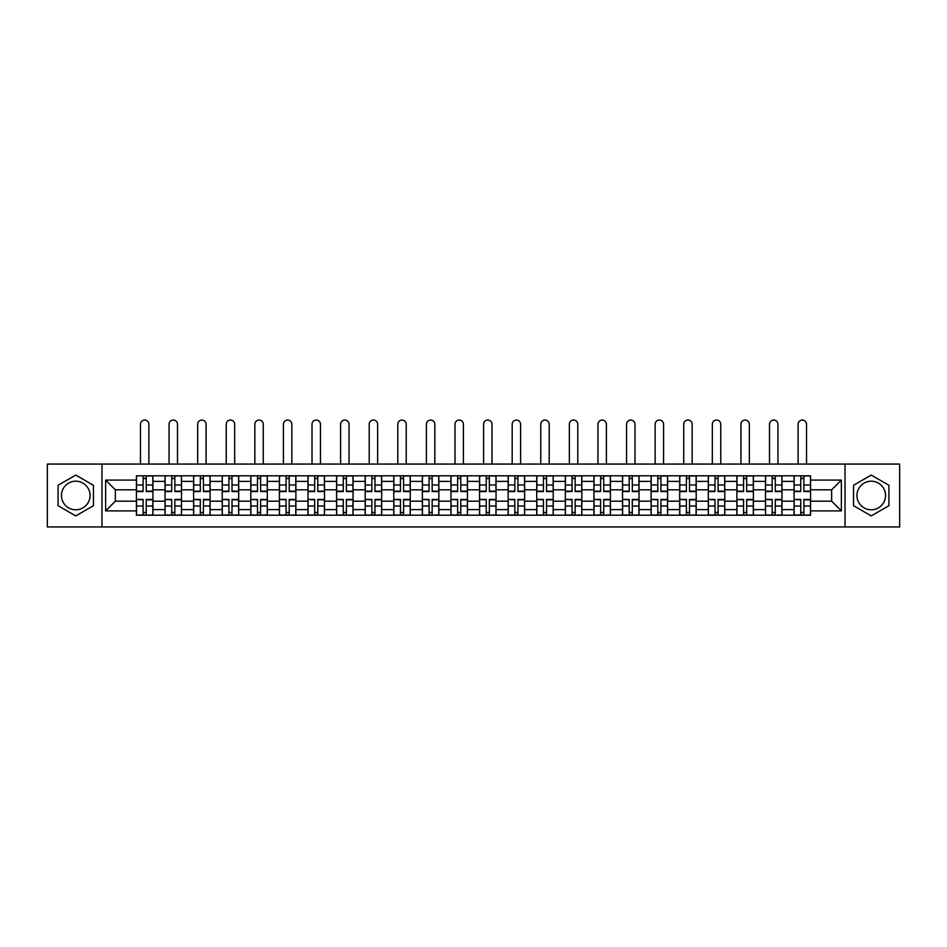 <?xml version="1.0" encoding="UTF-8"?>
<svg xmlns="http://www.w3.org/2000/svg" width="947" height="947" viewBox="0 0 947 947"><rect width="100%" height="100%" fill="white"/><g stroke="black" fill="none" stroke-linecap="round" stroke-linejoin="round"><path stroke-width="1.42" d="M75.76 509.794A14.3 14.3 0 0 1 61.46 495.494A14.3 14.3 0 0 1 75.76 481.194A14.3 14.3 0 0 1 90.06 495.494A14.3 14.3 0 0 1 75.76 509.794M871.24 509.794A14.3 14.3 0 0 1 856.94 495.494A14.3 14.3 0 0 1 871.24 481.194A14.3 14.3 0 0 1 885.54 495.494A14.3 14.3 0 0 1 871.24 509.794M845.032 526.934L899.65 526.934L899.65 464.066L47.35 464.066L47.35 526.934L845.032 526.934L845.032 464.066M165.027 515.204L165.027 481.384L152.929 481.384L152.929 515.204M152.929 481.384L152.929 475.796M165.027 481.384L165.027 475.796M181.516 475.796L181.516 515.204M193.614 515.204L193.614 475.796M210.116 475.796L210.116 515.204M222.214 515.204L222.214 475.796M238.703 475.796L238.703 515.204M250.801 515.204L250.801 475.796M267.303 475.796L267.303 515.204M279.401 515.204L279.401 475.796M295.89 475.796L295.89 515.204M307.988 515.204L307.988 475.796M324.49 475.796L324.49 515.204M336.587 515.204L336.587 475.796M353.077 475.796L353.077 515.204M365.175 515.204L365.175 475.796M381.677 475.796L381.677 515.204M393.774 515.204L393.774 475.796M410.264 475.796L410.264 515.204M422.362 515.204L422.362 475.796M438.863 475.796L438.863 515.204M450.95 515.204L450.95 475.796M467.451 475.796L467.451 515.204M479.549 515.204L479.549 475.796M496.05 475.796L496.05 515.204M508.137 515.204L508.137 475.796M524.638 475.796L524.638 515.204M536.736 515.204L536.736 475.796M553.226 475.796L553.226 515.204M565.323 515.204L565.323 475.796M581.825 475.796L581.825 515.204M593.923 515.204L593.923 475.796M610.413 475.796L610.413 515.204M622.51 515.204L622.51 475.796M639.012 475.796L639.012 515.204M651.11 515.204L651.11 475.796M667.599 475.796L667.599 515.204M679.697 515.204L679.697 475.796M696.199 475.796L696.199 515.204M708.297 515.204L708.297 475.796M724.786 475.796L724.786 515.204M736.884 515.204L736.884 475.796M753.386 475.796L753.386 515.204M765.484 515.204L765.484 475.796M781.973 475.796L781.973 515.204M794.071 515.204L794.071 475.796M794.071 501.176L781.973 501.176M765.484 501.176L753.386 501.176M736.884 501.176L724.786 501.176M708.297 501.176L696.199 501.176M679.697 501.176L667.599 501.176M651.11 501.176L639.012 501.176M622.51 501.176L610.413 501.176M593.923 501.176L581.825 501.176M565.323 501.176L553.226 501.176M536.736 501.176L524.638 501.176M508.137 501.176L496.05 501.176M479.549 501.176L467.451 501.176M450.95 501.176L438.863 501.176M422.362 501.176L410.264 501.176M393.774 501.176L381.677 501.176M365.175 501.176L353.077 501.176M336.587 501.176L324.49 501.176M307.988 501.176L295.89 501.176M279.401 501.176L267.303 501.176M250.801 501.176L238.703 501.176M222.214 501.176L210.116 501.176M193.614 501.176L181.516 501.176M165.027 501.176L152.929 501.176M794.071 489.812L781.973 489.812M765.484 489.812L753.386 489.812M736.884 489.812L724.786 489.812M708.297 489.812L696.199 489.812M679.697 489.812L667.599 489.812M651.11 489.812L639.012 489.812M622.51 489.812L610.413 489.812M593.923 489.812L581.825 489.812M565.323 489.812L553.226 489.812M536.736 489.812L524.638 489.812M508.137 489.812L496.05 489.812M479.549 489.812L467.451 489.812M450.95 489.812L438.863 489.812M422.362 489.812L410.264 489.812M393.774 489.812L381.677 489.812M365.175 489.812L353.077 489.812M336.587 489.812L324.49 489.812M307.988 489.812L295.89 489.812M279.401 489.812L267.303 489.812M250.801 489.812L238.703 489.812M222.214 489.812L210.116 489.812M193.614 489.812L181.516 489.812M165.027 489.812L152.929 489.812M115.356 501.176L136.427 501.176L136.427 489.812L115.356 489.812L115.356 501.176L105.638 510.895L105.638 480.093L136.427 480.093L136.427 489.812M810.573 489.812L810.573 501.176L831.644 501.176L831.644 489.812L810.573 489.812L810.573 475.796L136.427 475.796L136.427 480.093M810.573 480.093L841.362 480.093L841.362 510.895L810.573 510.895L810.573 501.176M136.427 501.176L136.427 515.204L810.573 515.204L810.573 510.895M136.427 510.895L105.638 510.895M101.968 526.934L101.968 464.066M93.445 485.278L75.76 475.074L58.075 485.278L58.075 505.71L75.76 515.914L93.445 505.71L93.445 485.278M888.925 485.278L871.24 475.074L853.555 485.278L853.555 505.71L871.24 515.914L888.925 505.71L888.925 485.278M146.24 512.445L143.115 512.445M143.115 478.543L146.24 478.543M174.828 512.445L171.715 512.445M171.715 478.543L174.828 478.543M203.427 512.445L200.302 512.445M200.302 478.543L203.427 478.543M232.015 512.445L228.902 512.445M228.902 478.543L232.015 478.543M260.603 512.445L257.489 512.445M257.489 478.543L260.603 478.543M289.202 512.445L286.089 512.445M286.089 478.543L289.202 478.543M317.79 512.445L314.676 512.445M314.676 478.543L317.79 478.543M346.389 512.445L343.276 512.445M343.276 478.543L346.389 478.543M374.976 512.445L371.863 512.445M371.863 478.543L374.976 478.543M403.576 512.445L400.463 512.445M400.463 478.543L403.576 478.543M432.163 512.445L429.05 512.445M429.05 478.543L432.163 478.543M460.763 512.445L457.65 512.445M457.65 478.543L460.763 478.543M489.35 512.445L486.237 512.445M486.237 478.543L489.35 478.543M517.95 512.445L514.837 512.445M514.837 478.543L517.95 478.543M546.537 512.445L543.424 512.445M543.424 478.543L546.537 478.543M575.137 512.445L572.024 512.445M572.024 478.543L575.137 478.543M603.724 512.445L600.611 512.445M600.611 478.543L603.724 478.543M632.324 512.445L629.21 512.445M629.21 478.543L632.324 478.543M660.911 512.445L657.798 512.445M657.798 478.543L660.911 478.543M689.511 512.445L686.397 512.445M686.397 478.543L689.511 478.543M718.098 512.445L714.985 512.445M714.985 478.543L718.098 478.543M746.698 512.445L743.573 512.445M743.573 478.543L746.698 478.543M775.285 512.445L772.172 512.445M772.172 478.543L775.285 478.543M803.885 512.445L800.76 512.445M800.76 478.543L803.885 478.543M105.638 480.093L115.356 489.812M831.644 501.176L841.362 510.895M831.644 489.812L841.362 480.093M148.892 464.066L148.892 424.292A4.214 4.214 0 0 0 144.678 420.066A4.214 4.214 0 0 0 140.464 424.292L140.464 464.066M146.24 491.552L146.24 475.974L152.834 475.974L152.834 491.552L146.24 491.552M143.115 478.353L146.24 478.353M140.464 475.796L136.522 475.974L136.522 491.552L143.115 491.552L143.115 475.974L148.892 475.796M143.115 499.827L136.522 499.436L143.115 499.436L143.115 515.014L136.522 515.014L140.192 515.014M136.522 499.827L136.522 515.014M146.24 512.635L143.115 512.635M149.164 515.014L152.834 515.014L152.834 499.436L146.24 499.436L146.24 515.014L140.464 515.014M152.834 515.014L148.892 515.014M177.491 464.066L177.491 424.292A4.214 4.214 0 0 0 173.265 420.066A4.214 4.214 0 0 0 169.051 424.292L169.051 464.066M174.828 491.552L174.828 475.974L181.422 475.974L181.422 491.552L174.828 491.552M171.715 478.353L174.828 478.353M169.051 475.796L165.109 475.974L165.109 491.552L171.715 491.552L171.715 475.974L177.491 475.796M206.079 464.066L206.079 424.292A4.214 4.214 0 0 0 201.865 420.066A4.214 4.214 0 0 0 197.651 424.292L197.651 464.066M203.427 491.552L203.427 475.974L210.021 475.974L210.021 491.552L203.427 491.552M200.302 478.353L203.427 478.353M197.651 475.796L193.709 475.974L193.709 491.552L200.302 491.552L200.302 475.974L206.079 475.796M171.715 499.827L165.109 499.436L171.715 499.436L171.715 515.014L165.109 515.014L168.779 515.014M165.109 499.827L165.109 515.014M174.828 512.635L171.715 512.635M177.764 515.014L181.422 515.014L181.422 499.436L174.828 499.436L174.828 515.014L169.051 515.014M181.422 515.014L177.491 515.014M200.302 499.827L193.709 499.436L200.302 499.436L200.302 515.014L193.709 515.014L197.378 515.014M193.709 499.827L193.709 515.014M203.427 512.635L200.302 512.635M206.351 515.014L210.021 515.014L210.021 499.436L203.427 499.436L203.427 515.014L197.651 515.014M210.021 515.014L206.079 515.014M234.678 464.066L234.678 424.292A4.214 4.214 0 0 0 230.452 420.066A4.214 4.214 0 0 0 226.238 424.292L226.238 464.066M232.015 491.552L232.015 475.974L238.608 475.974L238.608 491.552L232.015 491.552M228.902 478.353L232.015 478.353M226.238 475.796L222.296 475.974L222.296 491.552L228.902 491.552L228.902 475.974L234.678 475.796M263.266 464.066L263.266 424.292A4.214 4.214 0 0 0 259.052 420.066A4.214 4.214 0 0 0 254.838 424.292L254.838 464.066M260.603 491.552L260.603 475.974L267.208 475.974L267.208 491.552L260.603 491.552M257.489 478.353L260.603 478.353M254.838 475.796L250.896 475.974L250.896 491.552L257.489 491.552L257.489 475.974L263.266 475.796M291.854 464.066L291.854 424.292A4.214 4.214 0 0 0 287.639 420.066A4.214 4.214 0 0 0 283.425 424.292L283.425 464.066M289.202 491.552L289.202 475.974L295.795 475.974L295.795 491.552L289.202 491.552M286.089 478.353L289.202 478.353M283.425 475.796L279.483 475.974L279.483 491.552L286.089 491.552L286.089 475.974L291.854 475.796M228.902 499.827L222.296 499.436L228.902 499.436L228.902 515.014L222.296 515.014L225.966 515.014M222.296 499.827L222.296 515.014M232.015 512.635L228.902 512.635M234.951 515.014L238.608 515.014L238.608 499.436L232.015 499.436L232.015 515.014L226.238 515.014M238.608 515.014L234.678 515.014M257.489 499.827L250.896 499.436L257.489 499.436L257.489 515.014L250.896 515.014L254.565 515.014M250.896 499.827L250.896 515.014M260.603 512.635L257.489 512.635M263.538 515.014L267.208 515.014L267.208 499.436L260.603 499.436L260.603 515.014L254.838 515.014M267.208 515.014L263.266 515.014M286.089 499.827L279.483 499.436L286.089 499.436L286.089 515.014L279.483 515.014L283.153 515.014M279.483 499.827L279.483 515.014M289.202 512.635L286.089 512.635M292.138 515.014L295.795 515.014L295.795 499.436L289.202 499.436L289.202 515.014L283.425 515.014M295.795 515.014L291.854 515.014M320.453 464.066L320.453 424.292A4.214 4.214 0 0 0 316.239 420.066A4.214 4.214 0 0 0 312.025 424.292L312.025 464.066M317.79 491.552L317.79 475.974L324.395 475.974L324.395 491.552L317.79 491.552M314.676 478.353L317.79 478.353M312.025 475.796L308.083 475.974L308.083 491.552L314.676 491.552L314.676 475.974L320.453 475.796M314.676 499.827L308.083 499.436L314.676 499.436L314.676 515.014L308.083 515.014L311.741 515.014M308.083 499.827L308.083 515.014M317.79 512.635L314.676 512.635M320.725 515.014L324.395 515.014L324.395 499.436L317.79 499.436L317.79 515.014L312.025 515.014M324.395 515.014L320.453 515.014M349.041 464.066L349.041 424.292A4.214 4.214 0 0 0 344.826 420.066A4.214 4.214 0 0 0 340.612 424.292L340.612 464.066M346.389 491.552L346.389 475.974L352.982 475.974L352.982 491.552L346.389 491.552M343.276 478.353L346.389 478.353M340.612 475.796L336.67 475.974L336.67 491.552L343.276 491.552L343.276 475.974L349.041 475.796M343.276 499.827L336.67 499.436L343.276 499.436L343.276 515.014L336.67 515.014L340.34 515.014M336.67 499.827L336.67 515.014M346.389 512.635L343.276 512.635M349.325 515.014L352.982 515.014L352.982 499.436L346.389 499.436L346.389 515.014L340.612 515.014M352.982 515.014L349.041 515.014M377.64 464.066L377.64 424.292A4.214 4.214 0 0 0 373.426 420.066A4.214 4.214 0 0 0 369.212 424.292L369.212 464.066M374.976 491.552L374.976 475.974L381.582 475.974L381.582 491.552L374.976 491.552M371.863 478.353L374.976 478.353M369.212 475.796L365.27 475.974L365.27 491.552L371.863 491.552L371.863 475.974L377.64 475.796M371.863 499.827L365.27 499.436L371.863 499.436L371.863 515.014L365.27 515.014L368.928 515.014M365.27 499.827L365.27 515.014M374.976 512.635L371.863 512.635M377.912 515.014L381.582 515.014L381.582 499.436L374.976 499.436L374.976 515.014L369.212 515.014M381.582 515.014L377.64 515.014M406.227 464.066L406.227 424.292A4.214 4.214 0 0 0 402.013 420.066A4.214 4.214 0 0 0 397.799 424.292L397.799 464.066M403.576 491.552L403.576 475.974L410.169 475.974L410.169 491.552L403.576 491.552M400.463 478.353L403.576 478.353M397.799 475.796L393.857 475.974L393.857 491.552L400.463 491.552L400.463 475.974L406.227 475.796M400.463 499.827L393.857 499.436L400.463 499.436L400.463 515.014L393.857 515.014L397.527 515.014M393.857 499.827L393.857 515.014M403.576 512.635L400.463 512.635M406.512 515.014L410.169 515.014L410.169 499.436L403.576 499.436L403.576 515.014L397.799 515.014M410.169 515.014L406.227 515.014M434.827 464.066L434.827 424.292A4.214 4.214 0 0 0 430.613 420.066A4.214 4.214 0 0 0 426.399 424.292L426.399 464.066M432.163 491.552L432.163 475.974L438.769 475.974L438.769 491.552L432.163 491.552M429.05 478.353L432.163 478.353M426.399 475.796L422.457 475.974L422.457 491.552L429.05 491.552L429.05 475.974L434.827 475.796M463.414 464.066L463.414 424.292A4.214 4.214 0 0 0 459.2 420.066A4.214 4.214 0 0 0 454.986 424.292L454.986 464.066M460.763 491.552L460.763 475.974L467.356 475.974L467.356 491.552L460.763 491.552M457.65 478.353L460.763 478.353M454.986 475.796L451.044 475.974L451.044 491.552L457.65 491.552L457.65 475.974L463.414 475.796M492.014 464.066L492.014 424.292A4.214 4.214 0 0 0 487.8 420.066A4.214 4.214 0 0 0 483.586 424.292L483.586 464.066M489.35 491.552L489.35 475.974L495.956 475.974L495.956 491.552L489.35 491.552M486.237 478.353L489.35 478.353M483.586 475.796L479.644 475.974L479.644 491.552L486.237 491.552L486.237 475.974L492.014 475.796M520.601 464.066L520.601 424.292A4.214 4.214 0 0 0 516.387 420.066A4.214 4.214 0 0 0 512.173 424.292L512.173 464.066M517.95 491.552L517.95 475.974L524.543 475.974L524.543 491.552L517.95 491.552M514.837 478.353L517.95 478.353M512.173 475.796L508.231 475.974L508.231 491.552L514.837 491.552L514.837 475.974L520.601 475.796M549.201 464.066L549.201 424.292A4.214 4.214 0 0 0 544.987 420.066A4.214 4.214 0 0 0 540.773 424.292L540.773 464.066M546.537 491.552L546.537 475.974L553.143 475.974L553.143 491.552L546.537 491.552M543.424 478.353L546.537 478.353M540.773 475.796L536.831 475.974L536.831 491.552L543.424 491.552L543.424 475.974L549.201 475.796M577.788 464.066L577.788 424.292A4.214 4.214 0 0 0 573.574 420.066A4.214 4.214 0 0 0 569.36 424.292L569.36 464.066M575.137 491.552L575.137 475.974L581.73 475.974L581.73 491.552L575.137 491.552M572.024 478.353L575.137 478.353M569.36 475.796L565.418 475.974L565.418 491.552L572.024 491.552L572.024 475.974L577.788 475.796M429.05 499.827L422.457 499.436L429.05 499.436L429.05 515.014L422.457 515.014L426.114 515.014M422.457 499.827L422.457 515.014M432.163 512.635L429.05 512.635M435.099 515.014L438.769 515.014L438.769 499.436L432.163 499.436L432.163 515.014L426.399 515.014M438.769 515.014L434.827 515.014M457.65 499.827L451.044 499.436L457.65 499.436L457.65 515.014L451.044 515.014L454.714 515.014M451.044 499.827L451.044 515.014M460.763 512.635L457.65 512.635M463.699 515.014L467.356 515.014L467.356 499.436L460.763 499.436L460.763 515.014L454.986 515.014M467.356 515.014L463.414 515.014M486.237 499.827L479.644 499.436L486.237 499.436L486.237 515.014L479.644 515.014L483.301 515.014M479.644 499.827L479.644 515.014M489.35 512.635L486.237 512.635M492.286 515.014L495.956 515.014L495.956 499.436L489.35 499.436L489.35 515.014L483.586 515.014M495.956 515.014L492.014 515.014M514.837 499.827L508.231 499.436L514.837 499.436L514.837 515.014L508.231 515.014L511.901 515.014M508.231 499.827L508.231 515.014M517.95 512.635L514.837 512.635M520.886 515.014L524.543 515.014L524.543 499.436L517.95 499.436L517.95 515.014L512.173 515.014M524.543 515.014L520.601 515.014M543.424 499.827L536.831 499.436L543.424 499.436L543.424 515.014L536.831 515.014L540.488 515.014M536.831 499.827L536.831 515.014M546.537 512.635L543.424 512.635M549.473 515.014L553.143 515.014L553.143 499.436L546.537 499.436L546.537 515.014L540.773 515.014M553.143 515.014L549.201 515.014M572.024 499.827L565.418 499.436L572.024 499.436L572.024 515.014L565.418 515.014L569.088 515.014M565.418 499.827L565.418 515.014M575.137 512.635L572.024 512.635M578.072 515.014L581.73 515.014L581.73 499.436L575.137 499.436L575.137 515.014L569.36 515.014M581.73 515.014L577.788 515.014M606.388 464.066L606.388 424.292A4.214 4.214 0 0 0 602.174 420.066A4.214 4.214 0 0 0 597.959 424.292L597.959 464.066M603.724 491.552L603.724 475.974L610.33 475.974L610.33 491.552L603.724 491.552M600.611 478.353L603.724 478.353M597.959 475.796L594.018 475.974L594.018 491.552L600.611 491.552L600.611 475.974L606.388 475.796M600.611 499.827L594.018 499.436L600.611 499.436L600.611 515.014L594.018 515.014L597.675 515.014M594.018 499.827L594.018 515.014M603.724 512.635L600.611 512.635M606.66 515.014L610.33 515.014L610.33 499.436L603.724 499.436L603.724 515.014L597.959 515.014M610.33 515.014L606.388 515.014M634.975 464.066L634.975 424.292A4.214 4.214 0 0 0 630.761 420.066A4.214 4.214 0 0 0 626.547 424.292L626.547 464.066M632.324 491.552L632.324 475.974L638.917 475.974L638.917 491.552L632.324 491.552M629.21 478.353L632.324 478.353M626.547 475.796L622.605 475.974L622.605 491.552L629.21 491.552L629.21 475.974L634.975 475.796M629.21 499.827L622.605 499.436L629.21 499.436L629.21 515.014L622.605 515.014L626.275 515.014M622.605 499.827L622.605 515.014M632.324 512.635L629.21 512.635M635.259 515.014L638.917 515.014L638.917 499.436L632.324 499.436L632.324 515.014L626.547 515.014M638.917 515.014L634.975 515.014M663.575 464.066L663.575 424.292A4.214 4.214 0 0 0 659.361 420.066A4.214 4.214 0 0 0 655.146 424.292L655.146 464.066M660.911 491.552L660.911 475.974L667.517 475.974L667.517 491.552L660.911 491.552M657.798 478.353L660.911 478.353M655.146 475.796L651.205 475.974L651.205 491.552L657.798 491.552L657.798 475.974L663.575 475.796M657.798 499.827L651.205 499.436L657.798 499.436L657.798 515.014L651.205 515.014L654.862 515.014M651.205 499.827L651.205 515.014M660.911 512.635L657.798 512.635M663.847 515.014L667.517 515.014L667.517 499.436L660.911 499.436L660.911 515.014L655.146 515.014M667.517 515.014L663.575 515.014M692.162 464.066L692.162 424.292A4.214 4.214 0 0 0 687.948 420.066A4.214 4.214 0 0 0 683.734 424.292L683.734 464.066M689.511 491.552L689.511 475.974L696.104 475.974L696.104 491.552L689.511 491.552M686.397 478.353L689.511 478.353M683.734 475.796L679.792 475.974L679.792 491.552L686.397 491.552L686.397 475.974L692.162 475.796M686.397 499.827L679.792 499.436L686.397 499.436L686.397 515.014L679.792 515.014L683.462 515.014M679.792 499.827L679.792 515.014M689.511 512.635L686.397 512.635M692.435 515.014L696.104 515.014L696.104 499.436L689.511 499.436L689.511 515.014L683.734 515.014M696.104 515.014L692.162 515.014M720.762 464.066L720.762 424.292A4.214 4.214 0 0 0 716.548 420.066A4.214 4.214 0 0 0 712.322 424.292L712.322 464.066M718.098 491.552L718.098 475.974L724.704 475.974L724.704 491.552L718.098 491.552M714.985 478.353L718.098 478.353M712.322 475.796L708.392 475.974L708.392 491.552L714.985 491.552L714.985 475.974L720.762 475.796M714.985 499.827L708.392 499.436L714.985 499.436L714.985 515.014L708.392 515.014L712.049 515.014M708.392 499.827L708.392 515.014M718.098 512.635L714.985 512.635M721.034 515.014L724.704 515.014L724.704 499.436L718.098 499.436L718.098 515.014L712.322 515.014M724.704 515.014L720.762 515.014M749.349 464.066L749.349 424.292A4.214 4.214 0 0 0 745.135 420.066A4.214 4.214 0 0 0 740.921 424.292L740.921 464.066M746.698 491.552L746.698 475.974L753.291 475.974L753.291 491.552L746.698 491.552M743.573 478.353L746.698 478.353M740.921 475.796L736.979 475.974L736.979 491.552L743.573 491.552L743.573 475.974L749.349 475.796M743.573 499.827L736.979 499.436L743.573 499.436L743.573 515.014L736.979 515.014L740.649 515.014M736.979 499.827L736.979 515.014M746.698 512.635L743.573 512.635M749.622 515.014L753.291 515.014L753.291 499.436L746.698 499.436L746.698 515.014L740.921 515.014M753.291 515.014L749.349 515.014M777.949 464.066L777.949 424.292A4.214 4.214 0 0 0 773.735 420.066A4.214 4.214 0 0 0 769.509 424.292L769.509 464.066M775.285 491.552L775.285 475.974L781.891 475.974L781.891 491.552L775.285 491.552M772.172 478.353L775.285 478.353M769.509 475.796L765.578 475.974L765.578 491.552L772.172 491.552L772.172 475.974L777.949 475.796M772.172 499.827L765.578 499.436L772.172 499.436L772.172 515.014L765.578 515.014L769.236 515.014M765.578 499.827L765.578 515.014M775.285 512.635L772.172 512.635M778.221 515.014L781.891 515.014L781.891 499.436L775.285 499.436L775.285 515.014L769.509 515.014M781.891 515.014L777.949 515.014M806.536 464.066L806.536 424.292A4.214 4.214 0 0 0 802.322 420.066A4.214 4.214 0 0 0 798.108 424.292L798.108 464.066M803.885 491.552L803.885 475.974L810.478 475.974L810.478 491.552L803.885 491.552M800.76 478.353L803.885 478.353M798.108 475.796L794.166 475.974L794.166 491.552L800.76 491.552L800.76 475.974L806.536 475.796M800.76 499.827L794.166 499.436L800.76 499.436L800.76 515.014L794.166 515.014L797.836 515.014M794.166 499.827L794.166 515.014M803.885 512.635L800.76 512.635M806.808 515.014L810.478 515.014L810.478 499.436L803.885 499.436L803.885 515.014L798.108 515.014M810.478 515.014L806.536 515.014M765.484 481.384L753.386 481.384M736.884 481.384L724.786 481.384M708.297 481.384L696.199 481.384M679.697 481.384L667.599 481.384M651.11 481.384L639.012 481.384M622.51 481.384L610.413 481.384M593.923 481.384L581.825 481.384M565.323 481.384L553.226 481.384M536.736 481.384L524.638 481.384M508.137 481.384L496.05 481.384M479.549 481.384L467.451 481.384M450.95 481.384L438.863 481.384M422.362 481.384L410.264 481.384M393.774 481.384L381.677 481.384M365.175 481.384L353.077 481.384M336.587 481.384L324.49 481.384M307.988 481.384L295.89 481.384M279.401 481.384L267.303 481.384M250.801 481.384L238.703 481.384M222.214 481.384L210.116 481.384M193.614 481.384L181.516 481.384M794.071 481.384L781.973 481.384M765.484 509.604L753.386 509.604M736.884 509.604L724.786 509.604M708.297 509.604L696.199 509.604M679.697 509.604L667.599 509.604M651.11 509.604L639.012 509.604M622.51 509.604L610.413 509.604M593.923 509.604L581.825 509.604M565.323 509.604L553.226 509.604M536.736 509.604L524.638 509.604M508.137 509.604L496.05 509.604M479.549 509.604L467.451 509.604M450.95 509.604L438.863 509.604M422.362 509.604L410.264 509.604M393.774 509.604L381.677 509.604M365.175 509.604L353.077 509.604M336.587 509.604L324.49 509.604M307.988 509.604L295.89 509.604M279.401 509.604L267.303 509.604M250.801 509.604L238.703 509.604M222.214 509.604L210.116 509.604M193.614 509.604L181.516 509.604M165.027 509.604L152.929 509.604M794.071 509.604L781.973 509.604M146.24 491.162L152.834 491.162M146.24 484.982L152.834 484.982M136.522 491.162L143.115 491.162M136.522 484.982L143.115 484.982M143.115 506.018L136.522 506.018M152.834 499.827L146.24 499.827M152.834 506.018L146.24 506.018M174.828 491.162L181.422 491.162M174.828 484.982L181.422 484.982M165.109 491.162L171.715 491.162M165.109 484.982L171.715 484.982M203.427 491.162L210.021 491.162M203.427 484.982L210.021 484.982M193.709 491.162L200.302 491.162M193.709 484.982L200.302 484.982M171.715 506.018L165.109 506.018M181.422 499.827L174.828 499.827M181.422 506.018L174.828 506.018M200.302 506.018L193.709 506.018M210.021 499.827L203.427 499.827M210.021 506.018L203.427 506.018M232.015 491.162L238.608 491.162M232.015 484.982L238.608 484.982M222.296 491.162L228.902 491.162M222.296 484.982L228.902 484.982M260.603 491.162L267.208 491.162M260.603 484.982L267.208 484.982M250.896 491.162L257.489 491.162M250.896 484.982L257.489 484.982M289.202 491.162L295.795 491.162M289.202 484.982L295.795 484.982M279.483 491.162L286.089 491.162M279.483 484.982L286.089 484.982M228.902 506.018L222.296 506.018M238.608 499.827L232.015 499.827M238.608 506.018L232.015 506.018M257.489 506.018L250.896 506.018M267.208 499.827L260.603 499.827M267.208 506.018L260.603 506.018M286.089 506.018L279.483 506.018M295.795 499.827L289.202 499.827M295.795 506.018L289.202 506.018M317.79 491.162L324.395 491.162M317.79 484.982L324.395 484.982M308.083 491.162L314.676 491.162M308.083 484.982L314.676 484.982M314.676 506.018L308.083 506.018M324.395 499.827L317.79 499.827M324.395 506.018L317.79 506.018M346.389 491.162L352.982 491.162M346.389 484.982L352.982 484.982M336.67 491.162L343.276 491.162M336.67 484.982L343.276 484.982M343.276 506.018L336.67 506.018M352.982 499.827L346.389 499.827M352.982 506.018L346.389 506.018M374.976 491.162L381.582 491.162M374.976 484.982L381.582 484.982M365.27 491.162L371.863 491.162M365.27 484.982L371.863 484.982M371.863 506.018L365.27 506.018M381.582 499.827L374.976 499.827M381.582 506.018L374.976 506.018M403.576 491.162L410.169 491.162M403.576 484.982L410.169 484.982M393.857 491.162L400.463 491.162M393.857 484.982L400.463 484.982M400.463 506.018L393.857 506.018M410.169 499.827L403.576 499.827M410.169 506.018L403.576 506.018M432.163 491.162L438.769 491.162M432.163 484.982L438.769 484.982M422.457 491.162L429.05 491.162M422.457 484.982L429.05 484.982M460.763 491.162L467.356 491.162M460.763 484.982L467.356 484.982M451.044 491.162L457.65 491.162M451.044 484.982L457.65 484.982M489.35 491.162L495.956 491.162M489.35 484.982L495.956 484.982M479.644 491.162L486.237 491.162M479.644 484.982L486.237 484.982M517.95 491.162L524.543 491.162M517.95 484.982L524.543 484.982M508.231 491.162L514.837 491.162M508.231 484.982L514.837 484.982M546.537 491.162L553.143 491.162M546.537 484.982L553.143 484.982M536.831 491.162L543.424 491.162M536.831 484.982L543.424 484.982M575.137 491.162L581.73 491.162M575.137 484.982L581.73 484.982M565.418 491.162L572.024 491.162M565.418 484.982L572.024 484.982M429.05 506.018L422.457 506.018M438.769 499.827L432.163 499.827M438.769 506.018L432.163 506.018M457.65 506.018L451.044 506.018M467.356 499.827L460.763 499.827M467.356 506.018L460.763 506.018M486.237 506.018L479.644 506.018M495.956 499.827L489.35 499.827M495.956 506.018L489.35 506.018M514.837 506.018L508.231 506.018M524.543 499.827L517.95 499.827M524.543 506.018L517.95 506.018M543.424 506.018L536.831 506.018M553.143 499.827L546.537 499.827M553.143 506.018L546.537 506.018M572.024 506.018L565.418 506.018M581.73 499.827L575.137 499.827M581.73 506.018L575.137 506.018M603.724 491.162L610.33 491.162M603.724 484.982L610.33 484.982M594.018 491.162L600.611 491.162M594.018 484.982L600.611 484.982M600.611 506.018L594.018 506.018M610.33 499.827L603.724 499.827M610.33 506.018L603.724 506.018M632.324 491.162L638.917 491.162M632.324 484.982L638.917 484.982M622.605 491.162L629.21 491.162M622.605 484.982L629.21 484.982M629.21 506.018L622.605 506.018M638.917 499.827L632.324 499.827M638.917 506.018L632.324 506.018M660.911 491.162L667.517 491.162M660.911 484.982L667.517 484.982M651.205 491.162L657.798 491.162M651.205 484.982L657.798 484.982M657.798 506.018L651.205 506.018M667.517 499.827L660.911 499.827M667.517 506.018L660.911 506.018M689.511 491.162L696.104 491.162M689.511 484.982L696.104 484.982M679.792 491.162L686.397 491.162M679.792 484.982L686.397 484.982M686.397 506.018L679.792 506.018M696.104 499.827L689.511 499.827M696.104 506.018L689.511 506.018M718.098 491.162L724.704 491.162M718.098 484.982L724.704 484.982M708.392 491.162L714.985 491.162M708.392 484.982L714.985 484.982M714.985 506.018L708.392 506.018M724.704 499.827L718.098 499.827M724.704 506.018L718.098 506.018M746.698 491.162L753.291 491.162M746.698 484.982L753.291 484.982M736.979 491.162L743.573 491.162M736.979 484.982L743.573 484.982M743.573 506.018L736.979 506.018M753.291 499.827L746.698 499.827M753.291 506.018L746.698 506.018M775.285 491.162L781.891 491.162M775.285 484.982L781.891 484.982M765.578 491.162L772.172 491.162M765.578 484.982L772.172 484.982M772.172 506.018L765.578 506.018M781.891 499.827L775.285 499.827M781.891 506.018L775.285 506.018M803.885 491.162L810.478 491.162M803.885 484.982L810.478 484.982M794.166 491.162L800.76 491.162M794.166 484.982L800.76 484.982M800.76 506.018L794.166 506.018M810.478 499.827L803.885 499.827M810.478 506.018L803.885 506.018"/></g></svg>
